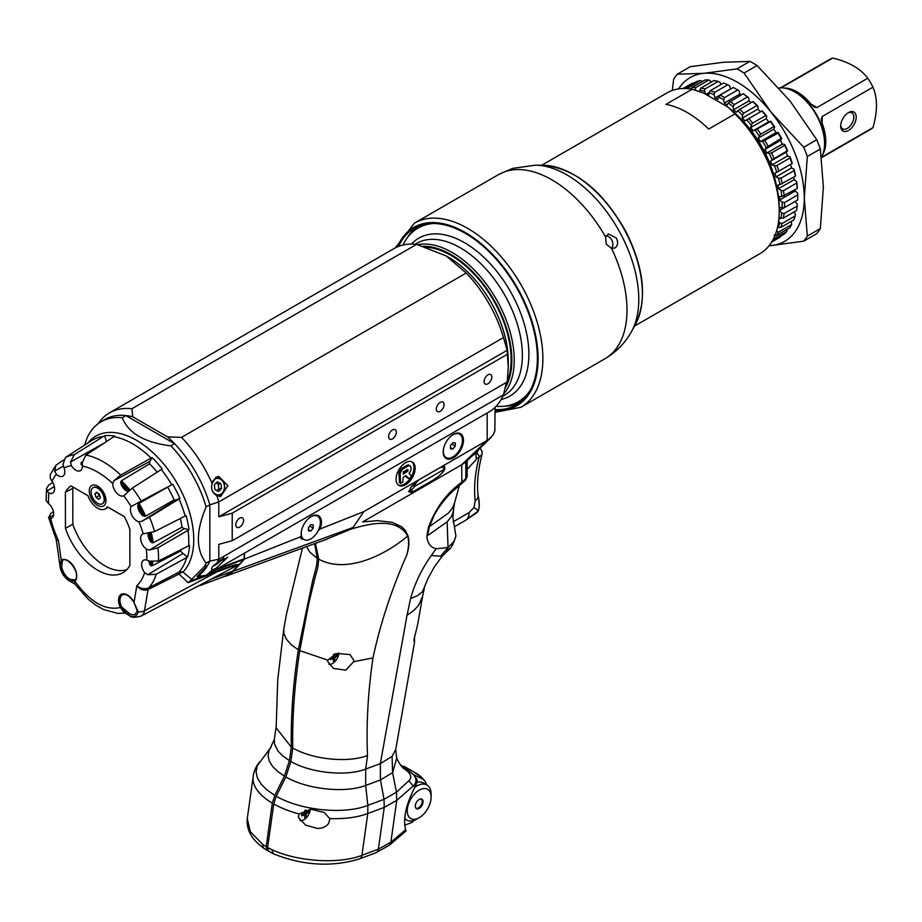 <?xml version="1.0" encoding="UTF-8"?>
<svg xmlns="http://www.w3.org/2000/svg" width="922" height="922" viewBox="0 0 922 922"><rect width="100%" height="100%" fill="white"/><g stroke="black" fill="none" stroke-linecap="round" stroke-linejoin="round"><path stroke-width="1.38" d="M454.281 526.842L465.598 520.308L477.123 512.482L478.368 510.684C479.647 506.604 479.555 501.545 478.08 495.506L478.08 495.506A10.13 6.512 -6.4 0 1 478.103 495.955C479.521 503.424 479.521 508.483 478.103 511.145L465.598 520.308A16.884 9.75 -120 0 0 469.102 512.586L453.013 521.864M478.368 510.684L474.012 507.515L469.102 512.586M74.843 580.157L74.901 580.076A1.014 0.818 47.2 0 0 74.878 581.24A12.62 7.284 -120 0 0 73.541 566.292A12.62 7.284 -120 0 0 61.221 560.127L60.057 566.581A13.231 7.641 -120 0 0 67.779 579.834A13.231 7.641 -120 0 0 69.277 580.837L74.878 581.24L74.694 583.983L69.553 581.021A8.436 4.875 -60 0 1 69.277 580.837A1.014 0.588 120 0 1 69.795 579.166A11.56 6.673 60 0 1 61.739 566.719L62.442 560.576A11.606 6.696 60 0 1 62.8 560.369C67.836 555.954 81.332 574.394 74.901 580.076A1.014 0.818 47.2 0 1 75.005 580.007L69.795 579.166M476.178 458.879L479.106 457.185A3.377 1.948 -120 0 0 476.709 453.048L476.121 453.394M414.508 636.318L414.474 642.611L413.909 639.891L417.62 624.701L422.576 596.43L418.553 605.42L413.609 610.652L407.028 615.251L380.337 763.623L392.081 756.455L392.599 772.671L396.679 758.253C399.03 763.036 401.312 766.436 403.49 768.429M338.847 652.983A8.966 5.175 -60 0 1 335.297 661.155A8.966 5.175 -60 0 1 328.935 664.289M411.281 486.712L409.668 491.887C410.198 492.648 411.834 492.325 414.589 490.896A1.683 0.98 60 0 1 414.324 490.977M408.607 491.265L409.841 491.968M409.76 491.933L408.919 491.841L410.912 487.15L419.256 479.613L442.087 466.428L444.369 466.083L444.577 467.304M304.802 810.403A16.873 8.909 64.4 0 1 305.055 812.559L304.583 813.365A16.873 8.909 175.6 0 1 301.701 814.552A5.013 2.893 120 0 0 301.701 815.843L301.701 815.843A16.873 10.499 4.8 0 0 304.583 814.794L305.055 815.06A16.873 8.794 63.9 0 1 304.629 817.537A5.013 2.893 120 0 0 305.758 816.892A16.873 10.603 -124.2 0 0 306.288 814.357L306.749 813.538A16.873 10.603 4.2 0 0 308.686 811.809L307.383 811.66M304.975 815.832L305.758 816.892M308.686 811.809A5.013 2.893 120 0 0 308.686 810.519A16.873 8.794 176.1 0 1 306.749 812.109L306.288 811.844A16.873 10.499 -124.8 0 0 306.023 809.977M306.749 812.109L304.917 811.176M303.326 813.942L305.055 815.06M310.241 809.228A8.966 5.175 -60 0 1 306.473 817.653A8.966 5.175 -60 0 1 299.938 820.442M308.167 518.821A13.507 7.802 -60 0 1 317.583 516.182A13.507 7.802 -60 0 1 319.646 527.004A13.507 7.802 -60 0 1 310.829 538.897A13.507 7.802 -60 0 1 304.076 539.566A13.507 7.802 -60 0 1 301.655 530.092M308.444 527.661L308.444 530.842L310.829 531.06L313.215 528.087L313.215 524.906L310.829 524.687L308.444 527.661M310.829 531.06L308.444 529.677M313.215 528.087L309.723 526.07M450.213 436.809A13.507 7.802 -60 0 1 459.629 434.17A13.507 7.802 -60 0 1 461.692 444.992A13.507 7.802 -60 0 1 452.875 456.897A13.507 7.802 -60 0 1 446.121 457.566A13.507 7.802 -60 0 1 443.701 448.092M450.489 445.649L450.489 448.841L452.875 449.049L455.261 446.075L455.261 442.894L452.875 442.687L450.489 445.649M452.875 449.049L450.489 447.666M455.261 446.075L451.768 444.058M422.23 801.276A5.474 3.158 120 0 0 422.23 801.206A5.474 3.158 120 0 0 421.481 798.994M416.076 808.364A5.474 3.158 120 0 0 418.358 807.914A5.474 3.158 120 0 0 418.415 807.868M423.06 801.691A5.474 3.158 -60 0 1 420.674 807.199A5.474 3.158 -60 0 1 416.456 808.663A5.474 3.158 -60 0 1 416.456 802.347A5.474 3.158 -60 0 1 421.93 799.19A5.474 3.158 -60 0 1 423.06 801.691M407.259 810.818A16.884 9.75 -60 0 1 419.199 790.142A16.884 9.75 -60 0 1 431.127 797.034A16.884 9.75 -60 0 1 419.199 817.71A16.884 9.75 -60 0 1 407.259 810.818M404.643 818.298A20.261 11.698 120 0 0 406.683 820.084A20.261 11.698 120 0 0 416.802 819.082L419.199 817.71M431.127 797.034L431.127 794.28A20.261 11.698 120 0 0 426.932 785.002A20.261 11.698 120 0 0 414.773 787.342M416.882 782.375A20.261 11.698 -60 0 1 423.348 782.939L426.932 785.002M306.369 546.573L310.149 552.509L317.295 558.317L314.586 543.554M276.277 726.11L274.295 739.525L274.56 744.261L278.098 751.199L282.547 755.775L289.416 760.627L291.306 747.143L276.151 727.896L277.741 679.583L283.757 629.104L286.454 614.144L302.462 548.002M274.295 739.525L269.051 750.577L268.06 755.717L269.282 761.088L272.612 766.482L277.971 771.702L284.425 776.14L289.416 760.627M271.114 747.085L257.238 765.79L256.062 771.749L257.411 777.961L261.203 784.207L266.712 789.728L274.802 795.386L284.425 776.14M291.306 747.143C290.787 716.06 293.138 683.617 298.348 649.803L312.57 580.929C317.514 562.558 316.488 565.97 317.295 558.317M274.802 795.386L272.313 803.131A67.525 31.625 -172 0 1 253.17 776.589L253.17 776.589A67.525 31.625 -172 0 1 253.181 776.554M268.337 850.925L267 850.222L266.193 846.73L272.313 803.131M247.269 818.667L250.346 831.702L262.551 844.264A67.594 32.869 9.5 0 0 266.193 846.73M267.484 850.614L263.438 848.033L262.551 844.264M442.087 466.428L487.162 440.405L461.703 464.746L362.634 521.944M362.726 521.898L377.559 520.642L392.242 522.359L401.831 526.854L405.519 530.715L407.95 535.74C409.506 541.295 409.091 547.806 406.683 555.263C408.803 547.945 409.138 541.514 407.674 535.993C397.359 517.691 371.416 522.855 350.913 529.17L326.411 539.232M367.498 755.498L365.723 769.052L380.337 763.623L380.463 779.954L384.013 799.316L367.843 805.355L365.665 785.463L365.723 769.052C346.626 776.681 310.576 773.074 290.845 761.457L292.735 747.973C312.765 759.647 348.216 763.093 367.498 755.498C366.195 724.485 368.016 691.949 372.972 657.905C380.233 623.952 391.47 589.734 406.683 555.263M428.5 527.223C435.587 508.103 446.709 493.074 461.864 482.137L461.703 483.566L455.572 488.821C447.205 495.932 440.105 504.68 434.274 515.052L429.514 526.531L428.5 527.223L426.874 536.074C427.485 543.369 430.597 547.564 436.187 548.682L431.323 555.528C421.746 568.978 414.831 583.303 410.601 598.516L407.028 615.251M329.765 819.093L328.647 823.496L326.434 825.858L322.297 827.887L317.629 828.509L305.62 825.121L298.359 817.503L299.131 813.965L310.829 809.193L324.36 812.547L329.684 818.563A8.321 7.192 -15.7 0 1 329.765 819.093M329.684 818.563C344.482 819.093 357.183 817.422 367.786 813.538L361.92 855.316C338.962 864.375 297.38 861.724 271.736 849.565A67.594 30.414 -173.5 0 1 267.622 847.56L273.742 803.961A67.525 31.625 8 0 0 299.131 813.965M426.759 784.899L425.077 781.326L418.945 775.425L412.341 771.138L406.095 769.178L401.819 766.701M408.872 780.75L413.206 786.028L396.76 800.342L390.882 842.212L378.377 849.162A6.754 4.518 -110.5 0 1 375.969 852.735L359.511 858.878A6.754 4.518 -110.5 0 0 361.92 855.316L378.377 849.162L384.243 807.395L384.013 799.316L396.448 792.217L396.76 800.342L384.243 807.395L367.786 813.538L367.843 805.355C344.252 814.852 300.607 810.507 276.231 796.205L285.855 776.969C307.084 789.393 344.966 793.416 365.665 785.463L380.463 779.954L392.599 772.671L396.448 792.217L408.872 780.75C412.607 776.958 410.636 772.728 402.972 768.072L406.095 769.178L413.321 774.526L422.288 778.883M413.321 774.526L414.773 776.485C416.767 780.093 416.237 783.274 413.206 786.028A1007.527 336.184 108.8 0 0 415.188 786.627C406.072 804.099 402.879 818.459 405.622 829.708L405.922 831.137L389.222 845.301A6.754 5.555 49.7 0 0 390.882 842.212L405.622 829.708M414.681 820.131L411.8 822.528L404.574 825.225M406.856 469.563L406.544 470.554L407.743 471.234L408.054 470.255L407.005 469.644M408.054 470.255L407.755 469.54L403.398 471.787L403.237 474.139L407.743 471.234M406.544 470.554L403.237 472.767M410.163 466.002C410.083 464.273 403.306 468.929 402.614 469.171L400.136 473.182L400.586 483.312L402.776 482.068L403.237 477.158L405.715 475.729L409.437 478.645L410.659 477.446L411.154 475.821L409.045 473.32C411.327 470.347 411.696 467.915 410.163 466.002L408.965 465.31C408.895 463.593 402.119 468.238 401.427 468.48L398.938 472.49L399.387 482.621L400.378 483.197M399.387 482.621L400.586 483.312M405.346 475.936L407.328 477.999L409.437 478.645M410.083 465.956L408.965 465.31M398.281 485.007A13.507 7.802 120 0 0 404.412 484.05A13.507 7.802 120 0 0 413.068 472.686A13.507 7.802 120 0 0 411.731 461.715M405.599 484.73A13.507 7.802 120 0 0 414.427 472.836A13.507 7.802 120 0 0 412.353 462.014A13.507 7.802 120 0 0 398.846 469.805A13.507 7.802 120 0 0 398.857 485.398A13.507 7.802 120 0 0 405.599 484.73M467.224 469.298L476.167 459.605L476.098 452.529A10.13 5.843 -60 0 1 471.038 456.448M303.223 539.07L301.321 538.955L301.402 536.431A14.349 8.286 -60 0 1 306.415 520.711A14.349 8.286 -60 0 1 318.482 515.721A14.349 8.286 -60 0 1 321.455 522.29A14.349 8.286 -60 0 1 320.061 529.009L318.217 530.588M300.998 538.644A14.349 8.286 120 0 0 302.923 538.897M443.205 451.999A14.349 8.286 -60 0 1 449.463 437.558A14.349 8.286 -60 0 1 460.527 433.72A14.349 8.286 -60 0 1 460.527 450.282A14.349 8.286 -60 0 1 446.179 458.568A14.349 8.286 -60 0 1 443.205 451.999M429.514 526.531L448.495 513.058L452.84 507.457L454.65 502.49L452.898 513.162L451.065 517.092L447.147 521.794L427.428 535.705L429.514 526.531M353.725 660.152L353.691 661.696L345.704 670.179L333.545 668.473L327.852 661.754L327.771 660.152L336.3 653.468L349.922 654.528L353.725 660.152M453.589 509.751L452.84 517.207L455.917 535.982L454.2 541.179L448.023 547.495L447.147 521.794M454.2 541.179L450.823 547.899L444.83 551.218L440.647 556.208L431.323 555.528M444.83 551.218L448.023 547.495L436.394 548.751M443.275 555.09L441.845 556.704L440.647 556.208M320.061 529.009L363.821 511.606L353.08 527.465L233.485 571.133L244.457 559.078L301.402 536.431M414.474 642.611L395.734 749.505L392.081 756.455M407.95 535.74L407.674 535.993C386.33 554.422 346.695 574.533 318.735 559.147L315.405 543.254M292.735 747.973C292.216 716.89 294.567 684.435 299.777 650.621L308.409 605.039L313.987 581.84C317.445 567.745 317.629 570.948 318.735 559.147M221.879 577.368L229.613 574.152L233.485 571.133M285.855 776.969L290.845 761.457M273.742 803.961L276.231 796.205M441.845 556.704L434.608 566.419L428.027 578.371L422.46 591.693L417.459 595.716L410.601 598.516M467.154 459.536L467.177 476.616M467.247 476.294L465.806 478.633L465.806 461.991L461.703 464.746L466.14 461.703M467.2 476.501L465.518 480.132L465.806 478.633L461.864 482.137L461.703 464.746M476.167 459.156L476.098 452.529M244.457 559.078L244.457 553.142M363.821 511.606L419.256 479.613M495.068 407.374L494.849 431.035L492.89 435.311L488.337 439.667L487.162 440.405L487.162 413.021M491.103 437.397L466.555 461.242M476.167 459.605L476.167 458.349M425.296 781.649C422.311 777.569 418.865 774.561 414.969 772.624L400.482 764.949M410.774 777.096L410.613 775.794M404.055 766.343L412.341 771.138M414.773 776.485L416.629 778.894C417.608 779.943 417.136 782.524 415.188 786.627M359.511 858.878C331.92 867.314 303.257 865.643 273.534 853.876L271.736 849.565M273.454 853.83L268.44 851.052L267.622 847.56M480.108 448.207L482.068 451.238L482.079 454.304L479.106 457.185A111.412 64.321 120 0 0 475.176 500.773L474.012 507.515M475.176 500.773A10.13 6.512 -6.4 0 0 478.103 495.955M412.353 485.364L414.485 486.424A8.436 4.875 -60 0 1 419.925 479.221A1.683 0.98 -120 0 0 419.925 479.06M419.925 479.221L439.022 468.192A8.436 4.875 -60 0 1 444.473 469.114L444.842 468.203C444.727 470.842 441.016 474.726 433.686 479.866A1.683 0.98 60 0 1 433.444 479.947M444.197 469.344C443.021 472.444 439.575 475.902 433.882 479.694L414.785 490.723C410.267 492.821 410.255 491.357 414.762 486.343L444.197 469.344L444.22 466.958A10.13 5.843 120 0 0 443.424 466.002M415.868 808.121A5.301 3.066 120 0 0 418.473 807.845A5.301 3.066 120 0 0 422.23 801.345A5.301 3.066 120 0 0 421.17 798.936M333.453 654.389A16.873 8.909 64.4 0 1 333.66 656.291L333.188 657.109A16.873 8.909 175.6 0 1 330.307 658.296A5.013 2.893 120 0 0 330.307 659.587A16.873 10.499 4.8 0 0 333.188 658.538L333.66 658.804A16.873 8.794 63.9 0 1 333.245 661.281A5.013 2.893 120 0 0 334.363 660.636A16.873 10.603 -124.2 0 0 334.893 658.089L335.366 657.282A16.873 10.603 4.2 0 0 337.302 655.554L335.988 655.404M337.302 655.554A5.013 2.893 120 0 0 337.302 654.251A16.873 8.794 176.1 0 1 335.366 655.853L334.893 655.588A16.873 10.499 -124.8 0 0 334.674 653.94M335.366 655.853L333.534 654.92M331.932 657.686L333.66 658.804M334.363 660.636L333.591 659.576M330.479 659.334L330.479 659.334A4.598 2.651 -60 0 1 330.456 658.239M93.18 487.623A9.289 5.359 60 0 1 93.364 487.508A9.289 5.359 60 0 1 97.997 487.969A9.289 5.359 60 0 1 104.566 499.344A9.289 5.359 60 0 1 102.642 503.596A9.289 5.359 60 0 1 102.457 503.689M100.463 504.23A9.289 5.359 60 0 1 92.281 497.027A9.289 5.359 60 0 1 93.007 487.715A9.289 5.359 60 0 1 102.284 493.074A9.289 5.359 60 0 1 102.284 503.804A9.289 5.359 60 0 1 100.463 504.23M96.084 497.477L94.897 493.915L96.464 492.198L99.207 494.042L100.394 497.603L98.827 499.321L96.084 497.477L98.942 495.817L98.101 493.305M100.475 489.271A4.218 2.432 60 0 1 100.671 489.144A4.218 2.432 60 0 1 101.109 488.971M105.246 496.151A4.218 2.432 60 0 1 104.889 496.451A4.218 2.432 60 0 1 104.67 496.555M100.049 496.555L98.942 495.817M94.897 493.915L97.11 492.636M216.82 490.562L218.825 488.844L218.249 484.004L216.105 482.978M214.33 484.672L217.35 481.803L220.934 483.773L221.511 488.602L218.491 491.472L214.907 489.501L214.33 484.672M218.249 484.004L220.934 483.773M218.825 488.844L221.511 488.602M220.623 559.885L217.177 562.869M402.995 245.022A100.268 57.89 60 0 1 418.012 228.091L420.397 226.708A100.268 57.89 60 0 1 426.206 224.058M525.874 396.691A100.268 57.89 60 0 1 520.676 400.39L518.291 401.762A100.268 57.89 60 0 1 496.117 406.302M418.012 228.091A100.268 57.89 60 0 1 433.317 223.504M529.908 390.801A100.268 57.89 60 0 1 518.291 401.762M426.344 247.257A85.078 49.12 60 0 1 493.501 300.295A85.078 49.12 60 0 1 505.855 384.97M423.244 246.266A86.092 49.707 60 0 1 455.433 257.33A86.092 49.707 60 0 1 505.164 388.15M503.769 393.775A87.774 50.675 -120 0 0 456.713 255.313A87.774 50.675 -120 0 0 417.678 244.653M81.055 462.602A67.525 38.989 60 0 1 82.358 462.464L82.392 466.083A9.289 5.359 60 0 1 80.56 470.589A9.289 5.359 60 0 1 71.443 465.691L70.498 462.049L74.325 454.661L104.566 435.737L106.503 441.592M152.015 457.543A79.569 45.939 60 0 1 162.214 468.929L132.342 488.072L123.744 495.805A9.289 5.359 60 0 1 116.564 492.913A9.289 5.359 60 0 1 112.772 483.577L113.994 480.685L120.713 475.095L152.015 457.543L150.044 461.277A7.964 4.598 -120 0 0 149.514 463.812L121.416 480.754A67.525 38.989 60 0 1 129.806 489.962M167.746 486.943A7.964 4.598 -120 0 0 167.643 487.139L139.084 503.4A67.525 38.989 60 0 1 145.641 516.17M151.312 532.801A67.525 38.989 60 0 1 153.179 542.781L181.98 527.223A7.964 4.598 -120 0 0 184.492 528.56L188.987 529.77L157.927 547.795L149.502 550.065L146.321 549.12A9.289 5.359 60 0 1 140.974 540.868A9.289 5.359 60 0 1 142.668 534.034A9.289 5.359 60 0 1 143.198 533.815L154.608 531.568L186.071 515.536A79.569 45.939 60 0 1 188.987 529.77M152.822 561.821A67.525 38.989 60 0 1 151.842 565.889L180.712 551.01A7.964 4.598 -120 0 0 183.017 553.477L187.604 557.049L156.187 574.268L147.647 574.763L144.627 572.631A9.289 5.359 60 0 1 143.636 560.219A9.289 5.359 60 0 1 146.736 560.08L149.917 561.175L158.423 560.968L189.563 545.386A79.569 45.939 60 0 1 187.604 557.049M80.998 464.239A65.831 38.009 60 0 1 82.346 464.066M120.759 481.561A65.831 38.009 60 0 1 129.045 490.619M138.346 504.034A65.831 38.009 60 0 1 144.673 516.435M150.286 533.043A65.831 38.009 60 0 1 152.061 542.874M151.508 561.613A65.831 38.009 60 0 1 150.459 565.612M137.747 505.74A9.024 5.209 -120 0 0 142.922 515.847A65.831 38.009 60 0 0 137.747 505.74A9.024 5.209 60 0 1 137.747 505.648L139.084 503.4M82.369 465.426A9.024 5.209 -120 0 1 81.459 464.723A65.831 38.009 60 0 1 82.346 464.653M120.759 483.416A65.831 38.009 60 0 1 128.054 491.553A9.024 5.209 -120 0 1 120.759 483.416A9.024 5.209 60 0 1 120.724 483.312L121.416 480.754M148.984 533.273A65.831 38.009 60 0 1 150.643 541.79A9.024 5.209 -120 0 1 148.062 533.389M150.493 561.36A65.831 38.009 60 0 1 149.779 564.541A9.024 5.209 -120 0 1 148.984 560.853M507.181 354.417L232.217 513.174L232.217 540.73L507.181 381.985L508.253 367.578L507.123 350.314L503.481 337.556A94.528 54.582 -120 0 0 466.221 273.016L446.19 255.936L416.606 244.365L131.915 408.734L132.78 416.813A91.151 52.635 -120 0 0 125.818 415.545A91.151 52.635 -120 0 0 103.471 420.248L99.979 422.46A90.978 52.531 60 0 1 122.257 417.77L125.818 415.545L174.512 443.655A91.151 52.635 -120 0 0 167.539 436.878L132.78 416.813M167.539 436.878L181.53 437.385A94.528 54.582 60 0 1 212.106 483.474L216.071 477.25L218.791 476.386L227.907 485.744L220.6 496.566L216.831 495.667A94.528 54.582 60 0 1 218.791 501.914L218.791 516.781L232.217 513.174M466.221 273.016L181.53 437.385M205.825 575.455L490.516 411.085A94.528 54.582 -120 0 0 503.481 394.847L218.791 559.216A94.528 54.582 60 0 1 216.831 563.192L227.769 557.153L216.071 568.321L212.106 569.923A94.528 54.582 60 0 1 205.825 575.455L199.394 576.089L200.235 574.291A91.151 52.635 -120 0 0 207.542 565.543A91.151 52.635 -120 0 0 209.847 561.083L209.847 504.864L218.791 501.914L503.481 337.556M98.101 423.763L101.339 419.533A94.528 54.582 60 0 1 109.453 412.86A94.528 54.582 60 0 1 131.915 408.734M416.606 244.365A94.528 54.582 -120 0 0 394.143 248.502L109.453 412.86M503.481 394.847L506.351 382.469M446.19 255.936L448.576 257.319A84.409 48.728 60 0 1 508.253 360.686L508.253 367.578M243.558 520.4A5.474 3.158 -60 0 1 241.172 525.909A5.474 3.158 -60 0 1 236.954 527.372A5.474 3.158 -60 0 1 236.954 521.057A5.474 3.158 -60 0 1 242.428 517.899A5.474 3.158 -60 0 1 243.558 520.4M444.093 404.62A5.474 3.158 -60 0 1 441.696 410.129A5.474 3.158 -60 0 1 437.477 411.604A5.474 3.158 -60 0 1 437.477 405.277A5.474 3.158 -60 0 1 442.952 402.119A5.474 3.158 -60 0 1 444.093 404.62M491.829 377.063A5.474 3.158 -60 0 1 489.444 382.572A5.474 3.158 -60 0 1 485.226 384.036A5.474 3.158 -60 0 1 485.226 377.709A5.474 3.158 -60 0 1 490.7 374.551A5.474 3.158 -60 0 1 491.829 377.063M396.345 432.188A5.474 3.158 -60 0 1 393.959 437.696A5.474 3.158 -60 0 1 389.741 439.16A5.474 3.158 -60 0 1 389.741 432.844A5.474 3.158 -60 0 1 395.215 429.687A5.474 3.158 -60 0 1 396.345 432.188M212.106 483.474C210.758 488.948 212.337 493.016 216.831 495.667M216.831 563.192C212.337 566.108 210.758 568.355 212.106 569.923L211.853 569.681M232.217 540.73L218.791 544.349L218.791 559.216L209.847 561.083L206.136 563.054A90.978 52.531 60 0 1 204.534 566.292L207.542 565.543L197.804 575.639L197.17 576.988L199.279 576.492L197.804 575.639M507.123 350.314L218.791 516.781M209.847 504.864A91.151 52.635 -120 0 0 174.512 443.655L170.904 445.856A90.978 52.531 60 0 1 206.136 506.881L209.847 504.864M73.403 487.312A50.284 29.031 -120 0 0 72.803 488.314L72.85 524.261A50.284 29.031 -120 0 0 126.821 569.658M244.411 553.165L244.019 559.389L232.678 571.144L224.98 576.215L196.64 586.807M84.536 445.222L87.025 438.111A90.978 52.531 60 0 1 99.979 422.46M206.136 563.054C195.81 549.892 195.81 531.164 206.136 506.881M170.904 445.856C144.708 442.652 128.492 433.294 122.257 417.77M199.855 576.227L199.279 576.492M204.915 575.628L189.805 581.286L204.534 566.292M59.757 564.448L56.357 540.246L58.466 540.488L55.942 538.794L48.451 517.023L48.866 517.876L50.641 513.485L53.43 511.664M90.506 441.408A79.569 45.939 60 0 1 94.079 439.022L65.485 457.439L63.03 464.388L64.079 467.996A9.289 5.359 60 0 1 62.973 476.098A9.289 5.359 60 0 1 56.323 474.254L54.64 471.154L55.965 465.207L50.191 474.703L50.307 478.322L52.047 481.319A9.289 5.359 60 0 1 52.761 492.993A9.289 5.359 60 0 1 48.947 493.04L46.941 491L46.561 488.418L46.1 500.519L48.566 503.55A9.289 5.359 60 0 1 53.407 511.56A9.289 5.359 60 0 1 51.851 518.095A9.289 5.359 60 0 1 50.698 518.533L48.866 517.876L53.614 514.972M151.865 565.878L149.825 564.644A9.024 5.209 60 0 1 149.779 564.541M141.204 501.038L172.714 484.304A79.569 45.939 60 0 1 179.951 498.433L149.456 517.15L141.769 521.322L138.899 521.806A9.289 5.359 60 0 1 131.938 515.41A9.289 5.359 60 0 1 131.12 506.604L141.204 501.038A77.944 45.005 -120 0 0 132.342 488.072M55.965 465.207L63.307 460.147M46.561 488.418L48.843 484.972L52.727 482.413M124.078 495.633L123.744 495.805A69.507 40.13 60 0 1 131.12 506.604M104.566 435.737A79.569 45.939 60 0 1 114.754 436.094L85.942 455.076L82.358 462.464M82.404 461.715L81.136 462.544L81.378 464.653A9.024 5.209 60 0 0 81.459 464.723M153.167 542.781L150.712 541.882A9.024 5.209 60 0 1 150.643 541.79M142.922 515.847A9.024 5.209 60 0 0 143.002 515.905L145.618 516.182L174.154 499.862A7.964 4.598 -120 0 0 176.39 499.839L179.951 498.433M99.092 488.602A5.497 3.181 60 0 1 99.415 488.383A5.497 3.181 60 0 1 100.314 488.164M105.557 497.246A5.497 3.181 60 0 1 104.912 497.915A5.497 3.181 60 0 1 104.566 498.076M97.64 505.406A11.813 6.823 60 0 1 89.284 490.93A11.813 6.823 60 0 1 97.64 486.113A11.813 6.823 60 0 1 105.995 500.577A11.813 6.823 60 0 1 97.64 505.406M65.439 528.318L65.393 492.244A50.641 29.239 60 0 1 70.925 485.882L88.028 495.736A15.19 8.771 -120 0 0 105.05 509.025A15.19 8.771 -120 0 0 107.275 506.812L124.309 516.62A50.641 29.239 60 0 1 129.852 529.366L129.887 565.428A50.641 29.239 60 0 1 123.583 572.32A50.641 29.239 60 0 1 65.439 528.318L72.85 524.261M65.393 492.244L72.803 488.314M181.104 549.57A69.496 40.13 60 0 1 180.712 551.01M180.378 518.406A69.496 40.13 60 0 1 181.98 527.223M167.643 487.139A69.496 40.13 60 0 1 174.154 499.862M149.514 463.812A69.496 40.13 60 0 1 157.189 472.179M74.694 583.983L74.913 581.263C90.068 602.089 105.223 610.837 120.367 607.506L124.781 612.899M129.725 615.7A8.436 4.875 -60 0 1 129.241 615.481C130.797 617.602 134.762 617.798 141.147 616.057A16.123 9.312 -120 0 0 144.489 610.767L217.027 571.847L236.32 564.783L231.318 568.528M144.627 572.631A69.507 40.13 60 0 1 136.825 585.735C140.294 589.769 144.028 591.037 148.016 589.55L148.05 589.527A6.754 3.884 62.6 0 1 148.845 587.798L148.788 587.821C144.766 589.423 140.778 588.72 136.825 585.735L134.07 602.181A12.62 7.284 -120 0 0 121.75 594.125A12.62 7.284 -120 0 0 120.413 607.529L128.953 615.297A13.231 7.641 -120 0 0 138.173 611.678L133.897 602.25C129.691 595.935 125.899 593.457 122.488 594.817A11.606 6.696 60 0 0 121.669 606.953L120.367 607.506L124.09 612.496L129.23 615.481A8.436 4.875 -60 0 1 128.953 615.297A1.014 0.588 120 0 1 129.472 613.626L121.669 606.953M191.788 579.454L182.544 571.732A6.754 5.901 -46.7 0 0 179.018 574.06L188.146 582.658L217.027 571.847A3.377 2.259 69.5 0 1 217.615 570.868L206.632 574.982M188.146 582.658L189.805 581.298M59.93 565.716L60.057 566.581L59.93 565.716M50.698 518.533A69.507 40.13 60 0 0 58.466 540.488L61.221 560.127A1.014 0.83 55.6 0 0 62.442 560.576M179.145 574.199A6.754 5.866 142.9 0 1 183.144 571.905L183.248 571.79A81.182 46.872 -120 0 0 168.173 469.701A81.182 46.872 -120 0 0 87.728 443.182M183.248 571.79A10.13 8.148 -136.6 0 0 182.544 571.732L178.799 572.228L148.845 587.798M821.49 157.086A42.205 24.364 -120 0 0 794.729 91.923A42.205 24.364 -120 0 0 779.021 88.005M821.56 157.674L870.541 129.391A40.51 23.396 -120 0 0 872.961 127.616L822.182 156.924L822.182 155.737M821.514 157.259L822.182 156.924M822.551 154.919A40.51 23.396 -120 0 0 822.182 123.456L822.182 116.506L821.202 118.973L822.182 123.456M822.182 116.506L872.961 87.187A40.51 23.396 -120 0 0 867.786 78.22L817.007 107.54L810.991 104.059L814.38 107.159L817.007 107.54M810.991 104.059A40.51 23.396 -120 0 0 783.931 88.016M783.032 87.924L781.257 87.855M782.006 87.325L832.773 58.017A40.51 23.396 -120 0 0 830.019 59.227L780.381 87.878M832.773 58.017C849.116 62.051 860.791 68.793 867.786 78.22M872.961 87.187C877.629 97.963 877.629 111.435 872.961 127.616M840.691 126.037A10.972 6.339 120 0 0 848.447 130.509A10.972 6.339 120 0 0 856.204 117.071A10.972 6.339 120 0 0 848.447 112.599A10.972 6.339 120 0 0 840.691 126.037M847.825 112.98A9.289 5.359 -60 0 1 851.893 112.818A9.289 5.359 -60 0 1 853.818 117.071A9.289 5.359 -60 0 1 849.761 126.418A9.289 5.359 -60 0 1 842.616 128.907A9.289 5.359 -60 0 1 840.714 125.3M775.921 183.201A81.032 46.78 -120 0 0 736.113 114.259M541.675 165.269L667.148 92.834A92.845 53.603 60 0 1 692.18 89.215L703.717 93.122L728.184 107.252L734.949 113.913A92.845 53.603 60 0 1 779.217 211.138A92.845 53.603 60 0 1 759.982 253.642L634.52 326.088M779.217 211.138L779.217 208.384A89.469 51.655 -120 0 0 728.184 107.252M734.949 113.913L708.695 129.08A92.845 53.603 -120 0 0 687.305 112.588A92.845 53.603 -120 0 0 665.914 104.382L692.18 89.215M684.585 88.489L696.802 81.436A88.627 51.171 60 0 1 700.34 80.548L702.564 81.413M693.943 89.745A86.933 50.191 60 0 1 695.442 89.803L695.799 87.555A88.627 51.171 -120 0 0 691.903 87.567L705.042 79.984A88.627 51.171 60 0 1 708.926 79.984L711.553 81.943M700.881 88.109L699.74 90.264A86.933 50.191 60 0 1 704.523 91.278L705.03 88.985A88.627 51.171 -120 0 0 700.881 88.109L714.008 80.525A88.627 51.171 60 0 1 718.157 81.401L720.036 82.323L720.969 84.513M710.378 90.633L709.03 92.661A86.933 50.191 60 0 1 713.997 94.666L714.677 92.361A88.627 51.171 -120 0 0 710.378 90.633L723.505 83.049A88.627 51.171 60 0 1 727.804 84.778L729.509 85.7L730.547 88.95A83.556 48.244 60 0 1 730.662 88.996M739.156 90.921A86.933 50.191 -120 0 0 736.24 89.157L735.053 88.477A88.627 51.171 60 0 1 737.635 90.033L739.156 90.921L739.813 94.102A83.556 48.244 60 0 1 741.046 94.92M748.722 97.847A86.933 50.191 -120 0 0 743.766 94.044L743.109 93.721A88.627 51.171 60 0 1 747.396 97.017L748.722 97.847L748.998 100.89A83.556 48.244 60 0 1 751.015 102.607M757.988 106.307A86.933 50.191 -120 0 0 753.228 101.731L752.732 101.616A88.627 51.171 60 0 1 756.858 105.592L757.988 106.307L757.861 109.13A83.556 48.244 60 0 1 760.408 111.839M766.712 116.091A86.933 50.191 -120 0 0 762.252 110.847L761.918 110.974A88.627 51.171 60 0 1 765.779 115.515L766.712 116.091L766.194 118.627A83.556 48.244 60 0 1 768.671 121.831L770.446 121.554A88.627 51.171 60 0 1 773.95 126.556L774.687 126.959A86.933 50.191 -120 0 0 770.654 121.185M774.687 126.959L773.8 129.149A83.556 48.244 60 0 1 776.001 132.63L778.191 132.48L778.099 133.102A88.627 51.171 60 0 1 781.153 138.438L781.718 138.646A86.933 50.191 -120 0 0 778.191 132.48M781.718 138.646L780.473 140.444A83.556 48.244 60 0 1 782.352 144.097L784.703 144.454L784.691 145.33A88.627 51.171 60 0 1 787.227 150.874L787.63 150.862A86.933 50.191 -120 0 0 784.703 144.454M787.63 150.862L786.051 152.211A83.556 48.244 60 0 1 787.561 155.956L790.027 156.821L790.062 157.939A88.627 51.171 60 0 1 792.01 163.563L792.275 163.298A86.933 50.191 -120 0 0 790.027 156.821M790.488 164.439A83.556 48.244 60 0 1 791.514 167.919L794.026 169.268L794.084 170.628A88.627 51.171 60 0 1 795.398 176.171L795.548 175.664A86.933 50.191 -120 0 0 794.026 169.268M793.658 177.174A83.556 48.244 60 0 1 794.096 179.698L796.596 181.484L796.643 183.063A88.627 51.171 60 0 1 797.299 188.411L797.346 187.65A86.933 50.191 -120 0 0 796.596 181.484M795.202 189.621A83.556 48.244 60 0 1 795.26 190.992L797.68 193.182L797.691 194.957A88.627 51.171 60 0 1 797.714 197.02A88.627 51.171 60 0 1 797.668 199.97L784.53 207.554A88.627 51.171 -120 0 0 784.564 202.54L782.167 202.137A86.933 50.191 60 0 1 782.133 207.923L784.53 207.554M797.714 197.02L797.714 195.637A86.933 50.191 -120 0 0 797.68 193.182M781.741 213.017L779.459 210.481L794.971 201.526L797.253 204.062L797.196 206.021A88.627 51.171 60 0 1 796.493 210.562L783.354 218.145A88.627 51.171 -120 0 0 784.069 213.593L781.741 213.017A86.933 50.191 60 0 1 780.922 218.272L783.354 218.145M793.969 212.025L795.329 213.858L795.167 215.955A88.627 51.171 60 0 1 793.796 219.932L780.669 227.515A88.627 51.171 -120 0 0 782.04 223.539L779.805 222.824A86.933 50.191 60 0 1 778.226 227.411L780.669 227.515M791.341 221.349L791.664 224.542A88.627 51.171 60 0 1 789.67 227.849L776.531 235.433A88.627 51.171 -120 0 0 778.537 232.125L776.428 231.295M780.784 236.078L780.588 236.839A88.627 51.171 60 0 1 779.367 237.588L771.714 242.002M787.181 229.29L786.766 231.56A88.627 51.171 60 0 1 784.184 234.119L772.336 240.953M720.151 95.058L718.618 96.948A86.933 50.191 60 0 1 723.643 99.887L724.508 97.605A88.627 51.171 -120 0 0 720.151 95.058L733.278 87.486A88.627 51.171 60 0 1 735.053 88.477M683.087 88.5L690.739 84.086A88.627 51.171 60 0 1 692.606 83.095L693.482 83.349M780.588 236.839L771.749 241.933M786.766 231.56L773.374 239.017M772.913 239.916A88.627 51.171 -120 0 0 773.639 239.144M791.664 224.542L778.537 232.125M795.167 215.955L782.04 223.539M797.196 206.021L784.069 213.593M797.691 194.957L784.564 202.54M796.643 183.063L783.516 190.647L781.072 190.439A86.933 50.191 60 0 1 781.833 196.617L797.299 188.411M784.161 195.994A88.627 51.171 -120 0 0 783.516 190.647M794.084 170.628L780.946 178.2L778.502 178.223A86.933 50.191 60 0 1 780.024 184.631L795.398 176.171M782.271 183.755A88.627 51.171 -120 0 0 780.946 178.2M790.062 157.939L776.935 165.522L774.515 165.776A86.933 50.191 60 0 1 776.762 172.264L792.01 163.563M778.883 171.135A88.627 51.171 -120 0 0 776.935 165.522M784.691 145.33L771.564 152.914L769.19 153.421A86.933 50.191 60 0 1 772.117 159.817L787.227 150.874M774.1 158.457A88.627 51.171 -120 0 0 771.564 152.914M778.099 133.102L762.678 141.435A86.933 50.191 60 0 1 766.205 147.601L781.153 138.438M768.026 146.022A88.627 51.171 -120 0 0 764.96 140.674M770.446 121.554L755.13 130.14A86.933 50.191 60 0 1 759.175 135.914L760.811 134.139L773.95 126.556M760.811 134.139A88.627 51.171 -120 0 0 757.308 129.126M761.918 110.974L746.739 119.814A86.933 50.191 60 0 1 751.199 125.046L752.652 123.099L765.779 115.515M752.652 123.099A88.627 51.171 -120 0 0 748.779 118.546M752.732 101.616L737.704 110.686A86.933 50.191 60 0 1 742.475 115.262L743.731 113.164L756.858 105.592M743.731 113.164A88.627 51.171 -120 0 0 739.594 109.199M743.109 93.721L728.253 102.999A86.933 50.191 60 0 1 733.209 106.802L734.269 104.601L747.396 97.017M734.269 104.601A88.627 51.171 -120 0 0 729.97 101.305M724.508 97.605L737.635 90.033M714.677 92.361L727.804 84.778M705.03 88.985L718.157 81.401M695.799 87.555L708.926 79.984M687.167 88.593L700.34 80.548M687.213 88.132A88.627 51.171 -120 0 0 685.484 88.5M683.248 88.5L692.606 83.095M774.111 235.11L776.531 235.433M691.903 87.567L690.958 89.814M777.58 226.996L778.226 227.411M779.805 222.824L778.594 221.176M778.986 217.396L780.922 218.272M779.459 210.481A83.556 48.244 -120 0 0 779.701 207.277L782.133 207.923M782.167 202.137L779.747 199.947A83.556 48.244 -120 0 0 779.539 196.478L781.833 196.617M781.072 190.439L778.583 188.653A83.556 48.244 -120 0 0 777.914 184.999L780.024 184.631M778.502 178.223L775.99 176.886A83.556 48.244 -120 0 0 774.895 173.129L776.762 172.264M774.515 165.776L772.048 164.911A83.556 48.244 -120 0 0 770.538 161.166L772.117 159.817M769.19 153.421L766.827 153.052A83.556 48.244 -120 0 0 764.949 149.399L766.205 147.601M762.678 141.435L760.477 141.585A83.556 48.244 -120 0 0 758.276 138.116L759.175 135.914M755.13 130.14L753.159 130.797A83.556 48.244 -120 0 0 750.681 127.593L751.199 125.046M746.739 119.814L745.034 120.943A83.556 48.244 -120 0 0 742.348 118.085L742.475 115.262M737.704 110.686L736.309 112.288A83.556 48.244 -120 0 0 733.474 109.845L733.209 106.802M728.253 102.999L727.193 105.027A83.556 48.244 -120 0 0 724.3 103.068L723.643 99.887M718.618 96.948L717.927 99.346A83.556 48.244 -120 0 0 715.023 97.905L713.997 94.666M705.998 94.436L709.03 92.684L708.73 95.369A83.556 48.244 -120 0 0 706.287 94.609M705.826 94.344L704.523 91.278M699.74 90.264L699.775 91.67M730.547 88.95L715.023 97.905M739.813 94.102L724.3 103.068M748.998 100.89L733.474 109.845M757.861 109.13L742.348 118.085M768.671 121.831L753.159 130.797M766.194 118.627L750.681 127.593M776.001 132.63L760.477 141.585M773.8 129.149L758.276 138.116M782.352 144.097L766.827 153.052M780.473 140.444L764.949 149.399M787.561 155.956L772.048 164.911M786.051 152.211L770.538 161.166M791.514 167.919L775.99 176.886M794.096 179.698L778.583 188.653M795.26 190.992L779.747 199.947M780.807 218.214L778.802 219.378M398.638 246.358A101.962 58.87 60 0 1 414.312 228.287A101.962 58.87 60 0 1 418.127 226.386A101.962 58.87 60 0 1 518.083 290.361A101.962 58.87 60 0 1 516.262 404.885A101.962 58.87 60 0 1 495.068 409.587M417.378 226.708A101.962 58.87 -120 0 0 407.328 237.738M504.576 406.199A101.962 58.87 -120 0 0 519.167 403.006M521.541 401.058A101.282 58.478 -120 0 0 521.783 400.909L521.184 401.266A101.282 58.478 -120 0 0 521.817 400.886M420.536 225.475A101.282 58.478 -120 0 0 419.902 225.832L420.501 225.487A101.282 58.478 -120 0 0 420.259 225.625M606.227 235.732A7.768 6.327 -112.8 0 1 612.104 240.757A7.768 6.327 -112.8 0 1 611.609 248.479M535.728 165.153L543.888 165.315A97.133 56.081 60 0 1 625.681 232.102A97.133 56.081 60 0 1 635.581 324.141L631.651 331.298A101.604 58.662 -120 0 0 621.278 235.006A101.604 58.662 -120 0 0 535.728 165.153L512.77 168.346L499.24 174.189L507.757 170.512M500.139 173.981L499.24 174.189A106.353 61.405 60 0 0 498.629 174.535L499.47 174.051M615.032 247.914L611.586 248.467L606.203 244.111L605.581 236.977L608.393 233.911L616.415 238.095C618.351 242.44 617.89 245.713 615.032 247.914L614.49 248.191M803.73 241.172L816.754 233.658A106.353 61.405 60 0 0 820.338 228.564L807.326 236.078A106.353 61.405 60 0 1 803.73 241.172L770.861 245.598A94.528 54.582 60 0 1 769.109 245.713M807.326 236.078L804.284 198.046A94.528 54.582 60 0 1 770.861 245.598L769.086 245.748M678.58 88.892A94.528 54.582 60 0 1 704.016 73.311A94.528 54.582 60 0 1 770.861 111.908A94.528 54.582 60 0 1 804.284 198.046L807.326 156.51L820.338 148.995L823.381 187.028L820.338 228.564M672.299 90.46L673.636 79.327A106.353 61.405 60 0 1 677.221 74.221L690.232 66.707L723.113 62.293L749.909 61.382L736.897 68.896A106.353 61.405 60 0 1 744.066 73.034L757.077 65.52L789.958 100.878L816.754 139.752A106.353 61.405 60 0 1 820.338 148.995M816.754 139.752L803.73 147.266A106.353 61.405 60 0 1 807.326 156.51M749.909 61.382A106.353 61.405 60 0 1 757.077 65.52M803.73 147.266L770.861 111.908L744.066 73.034M736.897 68.896L704.016 73.311L677.221 74.221M507.884 405.68A101.282 58.478 -120 0 0 521.184 401.266M419.902 225.832A101.282 58.478 -120 0 0 409.426 235.145M478.795 449.325L476.709 453.048M301.863 815.601A4.598 2.651 -60 0 1 301.84 814.495M305.62 816.489A4.598 2.651 -60 0 1 304.767 817.019M308.305 810.887A4.598 2.651 -60 0 1 308.271 811.902M306.749 813.538L305.032 812.374M306.288 814.357L304.421 813.446M298.348 649.803L291.675 645.066L286.569 639.499L283.953 633.783L283.757 629.115M443.125 555.251L441.834 556.704M372.972 657.905L353.691 661.696M327.771 660.152L299.777 650.621M433.882 479.694A1.683 0.98 60 0 1 433.686 479.866L414.589 490.896A1.683 0.98 60 0 0 414.785 490.723M334.893 658.089L333.026 657.19M335.366 657.282L333.649 656.118M336.922 654.632A4.598 2.651 -60 0 1 336.887 655.634M334.237 660.233A4.598 2.651 -60 0 1 333.372 660.763M101.293 489.19A4.218 2.432 -120 0 0 101.097 489.179A4.218 2.432 -120 0 0 100.348 489.328L100.671 489.144M104.889 496.451L104.566 496.635A4.218 2.432 -120 0 0 105.154 495.875M97.997 487.969L101.028 489.72A5.013 2.893 60 0 1 104.566 495.852L104.566 499.344M217.373 495.955A9.289 7.318 84.9 0 0 218.122 495.944L217.465 496.001M219.989 478.218A9.289 7.318 84.9 0 0 216.474 477.446A9.289 7.318 84.9 0 0 215.518 477.608M212.659 481.457A8.275 6.523 -95.1 0 1 222.651 481.192A8.275 6.523 -95.1 0 1 221.557 493.696A8.275 6.523 -95.1 0 1 211.945 489.663M223.597 557.925A8.275 1.752 -38.8 0 1 212.97 566.2M501.176 399.445A91.151 52.635 -120 0 0 526.612 333.372A91.151 52.635 -120 0 0 469.16 245.575A91.151 52.635 -120 0 0 411.477 244.065M415.061 244.215L416.41 243.443A87.774 50.675 60 0 1 464.849 250.611A87.774 50.675 60 0 1 518.475 328.071A87.774 50.675 60 0 1 504.184 395.48L502.847 396.253M200.235 574.291L199.509 573.876M232.678 571.144L210.965 579.258M226.432 571.11C243.754 562.339 240.815 562.27 217.615 570.868M214.619 570.372L244.019 559.389M147.647 574.763L183.017 553.477M93.306 439.61A79.453 45.87 60 0 1 103.725 436.348M74.325 454.661A77.944 45.005 -120 0 0 65.485 457.439M161.338 469.517A79.453 45.87 60 0 1 171.78 484.799M64.079 467.996A69.507 40.13 60 0 1 71.443 465.691M52.047 481.319A69.507 40.13 60 0 1 56.323 474.254M48.566 503.55A69.507 40.13 60 0 1 48.947 493.04M46.941 491L54.34 486.574M54.64 471.154L63.434 466.036M70.498 462.049L104.566 442.86M154.608 531.568A77.944 45.005 -120 0 0 149.456 517.15M179.041 498.986A79.453 45.87 60 0 1 185.126 515.974M158.423 560.968A77.944 45.005 -120 0 0 157.927 547.795M188.042 530.277A79.453 45.87 60 0 1 188.618 545.789M113.959 436.705A79.453 45.87 60 0 1 151.093 458.096M120.713 475.095A77.944 45.005 -120 0 0 85.942 455.076M138.899 521.806A69.507 40.13 60 0 1 143.198 533.815M146.321 549.12A69.507 40.13 60 0 1 146.736 560.08M82.392 466.083A69.507 40.13 60 0 1 112.772 483.577M149.502 550.065L184.492 528.56M141.769 521.322L176.39 499.839M113.994 480.685L150.044 461.277M69.853 581.171A8.436 4.875 -60 0 1 69.553 581.021L67.779 579.834L60.057 566.581L61.739 566.719M179.018 574.06L148.05 589.527L144.489 610.767A8.436 5.647 -170.5 0 1 138.173 611.678A1.014 0.68 9.5 0 1 137.251 610.837L135.361 614.133A11.56 6.673 60 0 1 129.472 613.626M244.249 558.744L217.35 568.793M137.528 610.468A1.014 0.68 9.5 0 0 137.251 610.837L133.897 602.25M186.659 557.51A79.453 45.87 60 0 1 178.799 572.228A6.754 3.884 62.6 0 0 178.004 573.968M148.016 589.55A6.754 3.815 62.4 0 1 148.788 587.821A77.944 45.005 -120 0 0 156.187 574.268M824.568 142.91A40.51 23.396 -120 0 0 795.928 92.603A40.51 23.396 -120 0 0 795.34 92.281M506.19 171.262A106.353 61.405 60 0 1 605.581 236.977M611.586 248.467A106.353 61.405 60 0 1 604.982 358.727L520.849 407.305A106.353 61.405 -120 0 0 524.56 291.248A106.353 61.405 -120 0 0 418.484 221.119A106.353 61.405 -120 0 0 414.497 223.101L395.331 247.845M397.463 246.831A102.976 59.446 60 0 1 520.365 293.392A102.976 59.446 60 0 1 495.068 410.497M301.886 815.636L301.886 814.403M306.438 812.155L304.952 811.498M304.928 814.771L303.615 813.815M317.583 516.182L315.635 515.052M304.076 539.566L300.895 537.733M459.629 434.17L457.681 433.052M446.121 457.566L444.173 456.436M404.585 818.886L406.683 820.084M259.624 761.779C255.993 766.459 253.838 771.391 253.17 776.589L247.246 818.817M247.246 818.828C246.462 828.44 250.404 836.992 259.047 844.471L263.438 848.033M450.823 547.899L443.136 555.24M328.048 538.713L225.164 576.446M395.734 749.505L396.667 758.218M455.917 535.982L452.552 545.375M424.385 588.109L422.576 596.43M459.444 485.445L454.65 502.49M465.449 480.201L461.703 483.554M486.897 441.557L466.394 461.449M375.969 852.735L389.222 845.301M482.079 454.304C478.045 469.529 476.709 483.266 478.08 495.506M442.894 465.622L444.669 467.454M333.545 658.515L332.231 657.559M335.055 655.899L333.568 655.242M330.491 659.38L330.491 658.135M104.566 496.681L105.419 496.728M100.314 489.305L100.694 488.545M218.122 495.944C221.66 495.379 223.85 492.993 224.714 488.787C224.945 481.768 222.202 477.988 216.474 477.446L215.656 477.515M212.867 566.327L219.033 562.443L223.712 557.868M198.103 575.34L199.394 576.089M105.05 509.025L108.22 507.365M141.147 616.057L231.422 568.471M75.212 584.456L88.351 599.312L95.738 605.097L103.495 609.523L117.843 613.418L125.046 613.061M56.369 540.234L55.942 538.782M631.651 331.298C625.3 342.846 616.403 351.997 604.982 358.727M635.581 324.141C647.313 299.143 644.132 268.371 626.026 231.802C602.965 190.854 575.582 168.691 543.888 165.315M498.629 174.535L414.497 223.101M495.068 412.318L520.849 407.305"/></g></svg>
